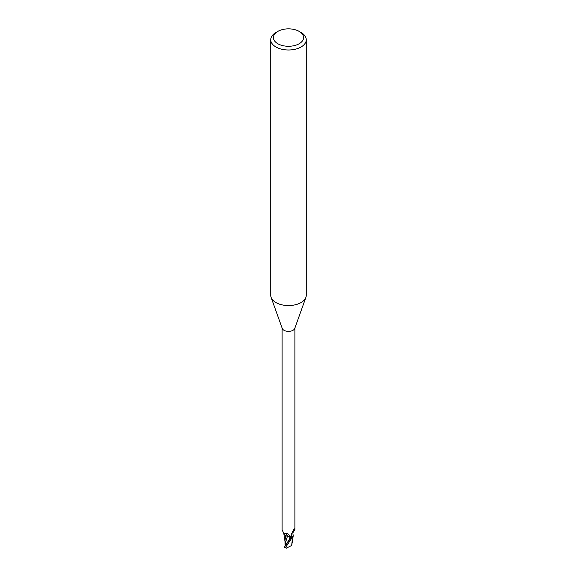 <?xml version="1.0" encoding="UTF-8"?>
<svg xmlns="http://www.w3.org/2000/svg" width="577" height="577" viewBox="0 0 577 577"><rect width="100%" height="100%" fill="white"/><g stroke="black" fill="none" stroke-linecap="round" stroke-linejoin="round"><path stroke-width="0.87" d="M285.875 544.717L285.528 544.039L285.528 545.222L285.024 545.171L284.98 540.858M299.174 31.403L301.064 32.492A17.764 10.256 180 0 1 306.264 39.741L306.264 295.294A17.764 10.256 180 0 1 305.897 297.379A17.764 10.256 180 0 1 301.064 302.55A17.764 10.256 180 0 1 283.408 305.125A17.764 10.256 180 0 1 271.103 297.379A17.764 10.256 180 0 1 270.736 295.294L270.736 39.741A17.764 10.256 180 0 1 275.936 32.492L277.825 31.403A15.103 8.72 180 0 1 299.174 31.403A15.103 8.72 180 0 1 299.174 43.729A15.103 8.72 180 0 1 277.825 43.729A15.103 8.72 180 0 1 277.825 31.403L275.936 32.492M305.897 297.379L294.76 328.421A6.397 3.693 180 0 1 293.022 330.282A6.397 3.693 180 0 1 286.668 331.212A6.397 3.693 180 0 1 282.24 328.421L271.103 297.379M306.264 39.741A17.764 10.256 180 0 1 301.064 46.997A17.764 10.256 180 0 1 281.699 49.218A17.764 10.256 180 0 1 270.736 39.741M293.231 535.708A5.72 3.303 180 0 1 292.337 537.324L290.974 536.12L291.068 534.807L293.743 529.556L294.465 528.979L294.897 530.025C293.145 531.547 292.553 533.17 293.13 534.901A5.72 3.303 180 0 1 293.231 535.708L292.128 537.569A6.614 3.823 180 0 1 290.851 537.944L284.562 546.902L284.656 547.429M288.262 536.372L290.974 538.103L290.44 537.367L287.396 536.358M282.103 328.053L282.103 530.025L283.906 533.336L287.764 533.783L289.805 535.665L290.808 537.814A6.397 3.693 180 0 0 292.337 537.324M294.277 528.821L294.465 528.979A6.881 6.556 -29.6 0 0 293.794 529.462M291.688 537.158A6.881 6.556 -29.6 0 1 291.234 534.338M283.761 533.278A5.72 3.303 180 0 0 286.185 535.896A5.72 3.303 180 0 0 287.454 536.285A2.863 1.652 180 0 1 290.483 537.331L290.808 537.814M285.774 545.258L290.455 537.338L290.967 538.11L290.447 537.338L285.665 535.579M292.128 537.569L293.159 536.17M287.454 536.285A7.249 4.104 169.5 0 0 285.146 533.537M285.637 545.669L285.204 543.642L287.418 536.3M285.702 535.68L284.98 540.627M285.016 543.152L285.024 545.171M285.204 543.642L285.132 542.503M291.724 545.424L286.408 548.15L285.702 547.292L292.128 537.562A6.614 3.823 180 0 1 290.851 537.944M291.731 545.424L293.181 536.083M291.666 545.481L292.012 542.2M292.012 543.231L292.099 541.493M292.287 540.368L292.07 543.209M284.374 547.45L286.408 548.15M292.049 537.627A6.664 3.844 180 0 1 290.873 537.966M290.483 537.331A10.011 5.662 169.5 0 0 290.137 536.192M292.344 542.892L292.2 542.474M285.702 547.292A6.664 3.844 180 0 1 284.562 546.902M294.897 530.025L294.897 328.053M284.295 533.444L283.906 533.336M285.024 541.709L283.812 533.566"/></g></svg>
